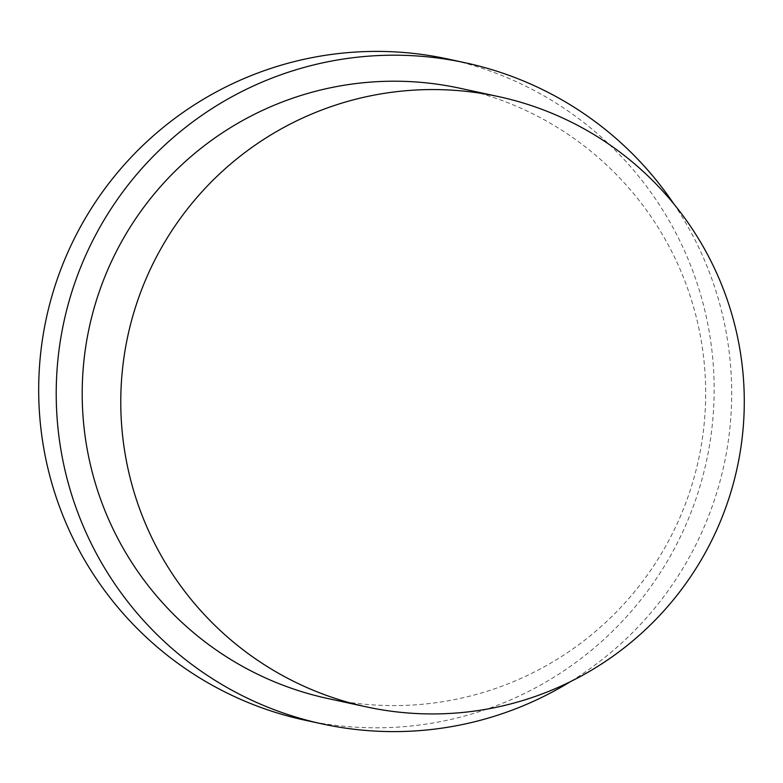 <?xml version="1.0" encoding="UTF-8"?>
<svg xmlns="http://www.w3.org/2000/svg" width="783" height="783" viewBox="0 0 783 783"><rect width="100%" height="100%" fill="white"/><g stroke="black" fill="none" stroke-linecap="round" stroke-linejoin="round"><path stroke-width="0.59" stroke-dasharray="3.92 2.94" d="M673.86 203.962A338.227 337.718 -77.8 0 1 570.415 681.66M448.003 59.038A338.227 337.718 -77.8 0 1 713.685 407.17A338.227 337.718 -77.8 0 1 412.944 725.802A338.227 337.718 -77.8 0 1 304.841 720.164M460.032 88.264A312.211 311.732 -77.8 0 1 427.665 703.731A312.211 311.732 -77.8 0 1 327.871 698.534"/><path stroke-width="1.17" d="M570.415 681.66A338.227 337.718 -77.8 0 1 430.474 729.599A338.227 337.718 -77.8 0 1 322.371 723.962A338.227 337.718 -77.8 0 1 56.679 375.83A338.227 337.718 -77.8 0 1 357.43 57.198A338.227 337.718 -77.8 0 1 465.533 62.836A338.227 337.718 -77.8 0 1 673.86 203.962M322.371 723.962L304.841 720.164A338.227 337.718 -77.8 0 1 39.15 372.033A338.227 337.718 -77.8 0 1 339.9 53.401A338.227 337.718 -77.8 0 1 448.003 59.038L465.533 62.836M398.811 91.415A312.211 311.732 -77.8 0 1 743.85 417.975A312.211 311.732 -77.8 0 1 366.454 706.892A312.211 311.732 -77.8 0 1 398.811 91.415M366.454 706.892L327.871 698.534A312.211 311.732 -77.8 0 1 360.239 83.057A312.211 311.732 -77.8 0 1 460.032 88.264L498.605 96.612"/></g></svg>
